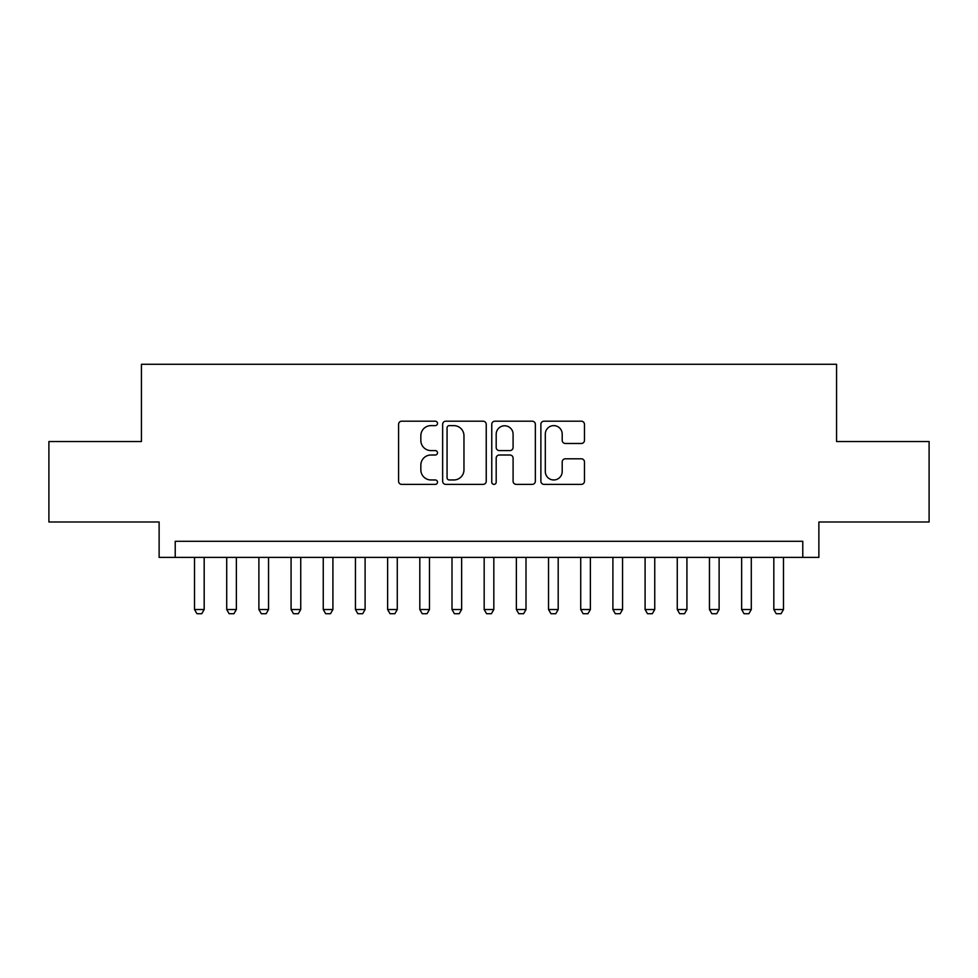 <?xml version="1.0" encoding="UTF-8"?>
<svg xmlns="http://www.w3.org/2000/svg" width="978" height="978" viewBox="0 0 978 978"><rect width="100%" height="100%" fill="white"/><g stroke="black" fill="none" stroke-linecap="round" stroke-linejoin="round"><path stroke-width="1.47" d="M437.508 423.413A2.213 2.213 0 0 0 435.296 421.2L401.738 421.2A3.154 3.154 0 0 0 398.572 424.366L398.572 481.225A3.154 3.154 0 0 0 401.738 484.379L435.296 484.379A2.213 2.213 0 0 0 437.508 482.178A2.213 2.213 0 0 0 435.296 479.966L430.956 479.966A10.11 10.11 0 0 1 420.846 469.856L420.846 465.112A10.11 10.11 0 0 1 430.956 455.002L435.296 455.002A2.213 2.213 0 0 0 437.508 452.79A2.213 2.213 0 0 0 435.296 450.589L430.956 450.589A10.11 10.11 0 0 1 420.846 440.479L420.846 435.736A10.11 10.11 0 0 1 430.956 425.626L435.296 425.626A2.213 2.213 0 0 0 437.508 423.413M581.323 443.474A3.154 3.154 0 0 0 584.477 440.32L584.477 424.366A3.154 3.154 0 0 0 581.323 421.2L544.049 421.2A3.154 3.154 0 0 0 540.883 424.366L540.883 481.225A3.154 3.154 0 0 0 544.049 484.379L581.323 484.379A3.154 3.154 0 0 0 584.477 481.225L584.477 461.958A3.154 3.154 0 0 0 581.323 458.792L565.37 458.792A3.154 3.154 0 0 0 562.203 461.958L562.203 471.506A8.447 8.447 0 0 1 553.756 479.966A8.447 8.447 0 0 1 545.308 471.506L545.308 434.073A8.447 8.447 0 0 1 553.756 425.626A8.447 8.447 0 0 1 562.203 434.073L562.203 440.32A3.154 3.154 0 0 0 565.37 443.474L581.323 443.474M802.779 557.387L818.879 557.387L818.879 521.983L929.1 521.983L929.1 441.53L836.569 441.53L836.569 364.293L141.431 364.293L141.431 441.53L48.9 441.53L48.9 521.983L159.121 521.983L159.121 557.387L802.779 557.387L802.779 541.299L175.221 541.299L175.221 557.387M486.237 424.366A3.154 3.154 0 0 0 483.071 421.2L445.797 421.2A3.154 3.154 0 0 0 442.643 424.366L442.643 481.225A3.154 3.154 0 0 0 445.797 484.379L483.071 484.379A3.154 3.154 0 0 0 486.237 481.225L486.237 424.366M494.929 421.2L532.203 421.2A3.154 3.154 0 0 1 535.357 424.366L535.357 481.225A3.154 3.154 0 0 1 532.203 484.379L516.25 484.379A3.154 3.154 0 0 1 513.083 481.225L513.083 458.169A3.154 3.154 0 0 0 509.929 455.002L499.342 455.002A3.154 3.154 0 0 0 496.188 458.169L496.188 482.178A2.213 2.213 0 0 1 493.976 484.379A2.213 2.213 0 0 1 491.763 482.178L491.763 424.366A3.154 3.154 0 0 1 494.929 421.2M449.281 425.626A2.213 2.213 0 0 0 447.068 427.838L447.068 477.753A2.213 2.213 0 0 0 449.281 479.966L453.853 479.966A10.11 10.11 0 0 0 463.963 469.856L463.963 435.736A10.11 10.11 0 0 0 453.853 425.626L449.281 425.626M513.083 434.232A8.447 8.447 0 0 0 504.636 425.785A8.447 8.447 0 0 0 496.188 434.232L496.188 447.423A3.154 3.154 0 0 0 499.342 450.589L509.929 450.589A3.154 3.154 0 0 0 513.083 447.423L513.083 434.232M194.524 557.387L194.524 609.526L204.182 609.526L204.182 557.387M204.182 609.526L201.774 613.707L196.945 613.707L194.524 609.526M226.713 557.387L226.713 609.526L236.37 609.526L236.37 557.387M236.37 609.526L233.95 613.707L229.121 613.707L226.713 609.526M258.889 557.387L258.889 609.526L268.547 609.526L268.547 557.387M268.547 609.526L266.138 613.707L261.309 613.707L258.889 609.526M291.077 557.387L291.077 609.526L300.735 609.526L300.735 557.387M300.735 609.526L298.314 613.707L293.486 613.707L291.077 609.526M323.253 557.387L323.253 609.526L332.911 609.526L332.911 557.387M332.911 609.526L330.503 613.707L325.674 613.707L323.253 609.526M355.442 557.387L355.442 609.526L365.1 609.526L365.1 557.387M365.1 609.526L362.679 613.707L357.85 613.707L355.442 609.526M387.618 557.387L387.618 609.526L397.276 609.526L397.276 557.387M397.276 609.526L394.867 613.707L390.039 613.707L387.618 609.526M419.806 557.387L419.806 609.526L429.464 609.526L429.464 557.387M429.464 609.526L427.044 613.707L422.215 613.707L419.806 609.526M451.995 557.387L451.995 609.526L461.64 609.526L461.64 557.387M461.64 609.526L459.232 613.707L454.403 613.707L451.995 609.526M484.171 557.387L484.171 609.526L493.829 609.526L493.829 557.387M493.829 609.526L491.408 613.707L486.592 613.707L484.171 609.526M516.36 557.387L516.36 609.526L526.005 609.526L526.005 557.387M526.005 609.526L523.597 613.707L518.768 613.707L516.36 609.526M548.536 557.387L548.536 609.526L558.193 609.526L558.193 557.387M558.193 609.526L555.785 613.707L550.956 613.707L548.536 609.526M580.724 557.387L580.724 609.526L590.382 609.526L590.382 557.387M590.382 609.526L587.961 613.707L583.132 613.707L580.724 609.526M612.9 557.387L612.9 609.526L622.558 609.526L622.558 557.387M622.558 609.526L620.15 613.707L615.321 613.707L612.9 609.526M645.089 557.387L645.089 609.526L654.747 609.526L654.747 557.387M654.747 609.526L652.326 613.707L647.497 613.707L645.089 609.526M677.265 557.387L677.265 609.526L686.923 609.526L686.923 557.387M686.923 609.526L684.514 613.707L679.686 613.707L677.265 609.526M709.453 557.387L709.453 609.526L719.111 609.526L719.111 557.387M719.111 609.526L716.691 613.707L711.862 613.707L709.453 609.526M741.63 557.387L741.63 609.526L751.287 609.526L751.287 557.387M751.287 609.526L748.879 613.707L744.05 613.707L741.63 609.526M773.818 557.387L773.818 609.526L783.476 609.526L783.476 557.387M783.476 609.526L781.055 613.707L776.226 613.707L773.818 609.526"/></g></svg>
